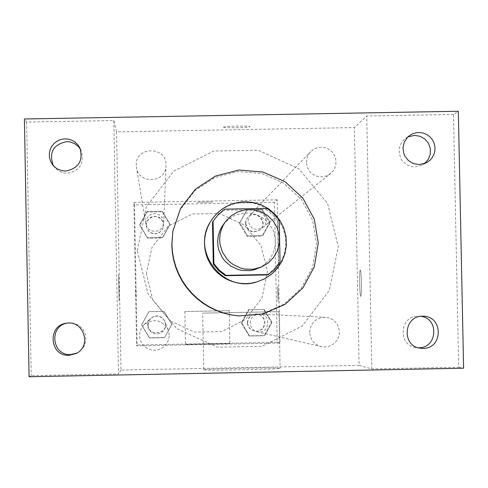 <?xml version="1.0" encoding="UTF-8"?>
<svg xmlns="http://www.w3.org/2000/svg" width="488" height="488" viewBox="0 0 488 488"><rect width="100%" height="100%" fill="white"/><g stroke="black" fill="none" stroke-linecap="round" stroke-linejoin="round"><path stroke-width="0.37" stroke-dasharray="2.44 1.83" d="M223.364 224.523L228.652 219.094L235.167 215.226L242.463 213.183L250.045 213.103L257.383 214.994L263.978 218.728L269.388 224.041L273.225 230.574L275.244 237.882L275.293 245.464L273.371 252.796L269.62 259.378L264.282 264.758L257.731 268.565M267.143 208.37L265.942 209.504L223.998 210.279L224.724 209.157M212.487 222.229L217.599 215.629L223.998 210.279M265.942 209.504L272.536 214.61L277.892 221.009L279.228 220.009M267.217 274.915L273.609 269.559L278.715 262.959L277.892 221.009M209.852 222.705C217.794 209.895 229.293 203.099 244.342 202.319L252.674 203.026L260.69 205.417L268.04 209.407L274.427 214.805L279.569 221.406L283.26 228.909L285.334 237.016L285.712 245.366L284.37 253.626L281.363 261.428L276.83 268.455L270.95 274.402L263.978 279.02L256.206 282.113M278.715 262.959L280.057 262.434M172.709 232.05L180.377 209.45L194.974 190.582L214.909 177.486L238.016 171.593L261.788 173.527L283.638 183.079L301.206 199.214L312.582 220.173L316.535 243.695L312.637 267.217L301.297 288.201L283.754 304.353L261.897 313.924L238.114 315.87M116.559 131.845L121.006 370.05L359.119 365.378L354.373 127.588L116.559 131.845L113.783 120.53L26.614 122.085L24.4 118.981M359.119 365.378L371.801 368.952L458.665 367.244L453.486 114.466L458.33 111.252M453.486 114.466L366.744 116.016L354.373 127.588M223.534 127.161L223.528 127.173C222.827 128.24 250.429 127.71 249.954 126.666C250.759 125.611 223.23 126.124 223.534 127.161M53.363 165.682L55.577 168.531L58.969 171.16L62.94 172.782L67.204 173.283C80.105 170.678 84.741 163.053 81.112 150.42L80.398 149.139M76.939 353.08L80.16 351.073L84.064 346.48L85.973 340.758L85.613 334.744L83.033 329.302L78.605 325.215L72.968 323.074L67.161 323.147M113.783 120.53L118.505 373.93L31.22 375.65L29.079 376.748M26.614 122.085L31.22 375.65M458.665 367.244L463.6 368.202M121.006 370.05L118.505 373.93M203.777 369.758C202.435 370.813 282.772 369.257 280.106 368.281C281.149 367.232 201.922 368.757 203.77 369.751L202.691 313.125L279.002 311.661L202.691 313.125M420.991 316.334L418.143 316.132C399.477 315.663 397.567 345.65 416.142 347.596L418.277 347.767M407.901 136.945L403.57 140.044L401.746 142.258L399.446 147.498L399.16 153.214L400.935 158.661L402.527 161.058L406.87 164.798L412.256 166.737L415.123 166.951L422.425 165.005L424.487 163.645M371.801 368.952L366.744 116.016M137.25 250.527L146.4 206.692L173.661 171.196L213.61 151.06L258.329 150.249L298.979 168.915L327.527 203.35L338.33 246.751L329.254 290.549L302.066 326.075L262.135 346.285L217.367 347.157L176.644 328.503L148.041 294.008L137.25 250.527M309.703 332.401C310.569 322.891 315.754 317.84 325.27 317.249L328.741 317.834L331.974 319.213L334.798 321.324L337.043 324.032L338.593 327.198L339.355 330.632L339.288 334.152L338.397 337.562L336.732 340.661L334.39 343.284L331.492 345.284L328.204 346.541L324.715 346.992L321.22 346.614C314.162 344.491 310.319 339.752 309.703 332.401M136.25 165.408C135.2 145.747 167.5 146.126 166.011 165.755C166.085 183 138.525 184.702 136.451 167.579L136.25 165.408M306.354 162.315L307.361 156.642L309.898 152.396L313.125 149.572L316.236 148.041L319.622 147.278L323.087 147.315L326.454 148.163L329.534 149.761L332.157 152.036L334.189 154.855L335.506 158.063L336.043 161.491L335.775 164.95L334.707 168.25L332.907 171.215L328.509 174.991L326.374 175.985L321.763 176.894L317.102 176.321L312.845 174.314L311.009 172.831L309.429 171.081L307.19 166.945L306.354 162.315M169.238 335.122L168.22 329.98C162.04 319.744 153.982 317.962 144.058 324.636L141.453 327.948L139.879 331.852L139.458 336.043L140.227 340.185L142.118 343.942L144.991 347.017L148.608 349.17L152.689 350.219L156.898 350.091L160.9 348.792L164.383 346.419L167.061 343.168L168.726 339.3L169.238 335.122M361.462 283.046C361.248 275.061 360.858 270.7 360.296 269.956C359.119 269.425 359.656 297.027 360.815 296.381C361.352 295.563 361.571 291.116 361.462 283.046C361.236 275.061 360.845 270.7 360.284 269.956C359.107 269.425 359.644 297.027 360.803 296.381C361.34 295.563 361.559 291.116 361.449 283.046M119.029 287.865L118.596 274.537L119.09 301.005L118.608 274.537L119.102 301.005L119.041 287.865M223.534 127.173L223.528 127.185C222.827 128.252 250.429 127.722 249.954 126.679C250.759 125.623 223.23 126.136 223.534 127.173L223.528 127.173M146.357 273.914L151.866 247.52L168.275 226.139L192.339 214L219.277 213.5L243.768 224.73L260.964 245.476L267.467 271.621L261.983 298.003L245.598 319.396L221.546 331.565L194.59 332.09L170.068 320.854L152.854 300.089L146.357 273.914M165.615 324.843L164.999 321.745C161.278 315.584 156.434 314.51 150.457 318.53L148.889 320.518L147.937 322.873L147.687 325.392L148.151 327.881L149.291 330.144L151.018 331.999L153.195 333.292L155.648 333.926L158.185 333.847L160.595 333.066L162.687 331.639L164.304 329.681L165.304 327.356L165.615 324.843M248.215 220.759L248.825 217.337L250.686 214.409C258.902 205.259 272.585 220.234 262.739 227.597C255.126 231.214 250.283 228.933 248.215 220.759M145.753 222.662L145.949 220.625L147.675 216.946L150.847 214.409L154.812 213.537L158.765 214.5L161.876 217.111L163.523 220.826L163.669 222.864L162.748 226.475L160.43 229.397L158.868 230.434L155.275 231.434L151.585 230.885L148.431 228.884L146.376 225.773L145.753 222.662M250.198 323.209C250.722 317.481 253.845 314.443 259.579 314.083C272.139 314.345 269.291 334.933 257.133 331.767L254.773 330.852L252.198 328.68L250.893 326.502L250.198 323.209M277.166 199.812L133.895 202.453L136.585 345.858L279.959 343.07L277.166 199.812L274.445 202.355L134.505 204.936L133.895 202.453M197.39 202.264L212.921 201.971L197.39 202.264M264.679 335.695L271.993 322.422L264.167 309.441L249.02 309.734L241.7 323.007L249.527 335.988L264.679 335.695L271.993 322.422L264.167 309.441L249.02 309.734L241.7 323.007L249.527 335.988L264.679 335.695L264.13 335.555L271.413 322.355L263.624 309.441L248.557 309.734L241.273 322.934L249.063 335.848L264.13 335.555M162.669 237.491L170.001 224.23L162.175 211.249L147.016 211.53L139.678 224.791L147.504 237.778L162.669 237.491L170.001 224.23L162.175 211.249L147.016 211.53L139.678 224.791L147.504 237.778L162.669 237.491L162.656 237.869L169.952 224.675L162.162 211.761L147.083 212.042L139.788 225.236L147.571 238.15L162.656 237.869M134.505 204.936L137.134 345.004L277.178 342.283L274.445 202.355M262.733 235.625L270.047 222.369L262.227 209.401L247.087 209.681L239.767 222.931L247.593 235.905L262.733 235.625L270.047 222.369L262.227 209.401L247.087 209.681L239.767 222.931L247.593 235.905L262.733 235.625L262.196 236.009L269.474 222.827L261.69 209.919L246.629 210.2L239.352 223.382L247.135 236.29L262.196 236.009M164.56 337.641L171.898 324.355L164.066 311.368L148.895 311.655L141.557 324.941L149.389 337.934L164.56 337.641L171.898 324.355L164.066 311.368L148.895 311.655L141.557 324.941L149.389 337.934L164.56 337.641L171.837 324.276L164.047 311.356L148.956 311.643L141.654 324.862L149.45 337.781L164.535 337.489M137.134 345.004L136.585 345.858M277.178 342.283L279.959 343.07M185.501 344.443C184.598 344.803 231.166 343.906 229.879 343.582C230.739 343.216 184.452 344.107 185.501 344.436L184.873 311.521L229.244 310.667L184.873 311.521M278.227 293.898L277.764 286.175L278.069 301.706L278.227 293.898L277.757 286.175L278.056 301.706L278.221 293.898M135.951 296.686L135.737 288.878L135.951 296.686M135.957 296.686L135.743 288.878L135.957 296.686M148.035 324.733L148.706 321.22L150.731 318.267C156.538 314.363 161.247 315.407 164.865 321.391C169.873 333.694 148.096 338.025 148.035 324.733M148.071 324.691L148.736 321.183L150.755 318.237C156.544 314.351 161.241 315.388 164.846 321.354C169.842 333.621 148.132 337.934 148.071 324.691M247.642 322.812C248.154 317.249 251.192 314.296 256.761 313.949L258.793 314.29L262.337 316.334L264.557 319.768L264.966 323.843L263.465 327.649L262.093 329.18L258.469 331.09L256.432 331.352L252.821 330.608L250.734 329.302L249.1 327.466L248.038 325.24L247.642 322.812M271.413 322.355L271.993 322.422M263.624 309.441L264.167 309.441M248.557 309.734L249.02 309.734M241.273 322.934L241.7 323.007M249.063 335.848L249.527 335.988M247.386 322.769C247.892 317.224 250.917 314.278 256.474 313.93L258.5 314.272L262.032 316.309L264.246 319.738L264.691 321.745L264.13 325.783L261.788 329.125L258.176 331.023L256.145 331.285L252.546 330.541L250.466 329.241L248.831 327.411L247.776 325.197L247.386 322.769M146.162 225.114L146.986 221.259L149.426 218.16L151.109 217.105L154.964 216.251L158.801 217.191L160.46 218.282L162.833 221.436L163.571 225.316L162.669 228.823L160.424 231.66L157.209 233.343L155.41 233.642L151.823 233.111L148.767 231.166L146.766 228.14L146.162 225.114M169.952 224.675L170.001 224.23M162.162 211.761L162.175 211.249M147.083 212.042L147.016 211.53M139.788 225.236L139.678 224.791M147.571 238.15L147.504 237.778M146.205 225.371L147.022 221.521L149.456 218.429L153.012 216.733L154.983 216.532L156.947 216.776L160.46 218.557L162.827 221.698L163.559 225.566L163.297 227.359L161.693 230.598L158.905 232.898L155.422 233.868L151.847 233.337L148.797 231.397L146.803 228.384L146.205 225.371M245.72 223.266L246.312 219.942L248.118 217.099C256.102 208.211 269.4 222.754 259.836 229.909C252.436 233.429 247.727 231.214 245.72 223.266M269.474 222.827L270.047 222.369M261.69 209.919L262.227 209.401M246.629 210.2L247.087 209.681M239.352 223.382L239.767 222.931M247.135 236.29L247.593 235.905M245.464 223.522L246.056 220.21L247.861 217.374C255.816 208.51 269.077 223.016 259.537 230.147C252.162 233.654 247.471 231.446 245.464 223.522M409.829 135.365L405.766 138.196M426.756 162.62L422.425 165.005M52.429 164.535L54.18 166.896M79.8 147.791L81.112 150.42M76.262 353.458L77.629 352.739M66.392 323.245L67.917 323.013M423.145 316.248L418.863 316.132M420.381 348.231L416.142 347.596M279.002 311.661L280.106 368.281M168.22 329.98L164.999 321.745M144.058 324.636L150.457 318.53M262.739 227.597L330.467 173.679M250.686 214.409L310.453 151.78M163.669 222.864L166.011 165.755M145.875 223.968L136.451 167.579M257.133 331.767L321.22 346.614M259.579 314.083L325.27 317.249M229.244 310.667L229.879 343.582"/><path stroke-width="0.73" d="M219.655 240.023L220.076 234.399L221.082 230.281L223.309 225.096L225.59 221.534L231.068 215.916L237.809 211.914L245.366 209.797L253.211 209.712L260.805 211.67L267.637 215.537L273.237 221.04L277.214 227.804L279.295 235.369L279.349 243.213L277.361 250.801L273.475 257.615L267.949 263.185L261.171 267.131L253.132 269.236L244.823 269.053L240.767 268.101L233.246 264.563L229.921 262.05L226.981 259.097L222.461 252.119L220.021 244.171L219.655 240.023M261.171 267.131L253.919 269.852L249.966 270.596L241.938 270.419L238.022 269.504L230.757 266.088L224.706 260.805L222.284 257.591L218.892 250.314L217.984 246.391L217.636 241.017L218.295 235.606L219.966 230.421L221.839 226.786L225.59 221.534M225.993 275.33L268.43 274.524L274.897 269.108L280.057 262.434L279.228 220.009L273.811 213.537L267.143 208.37L224.724 209.157L218.252 214.567L213.085 221.241L213.896 263.685L219.319 270.163L225.993 275.33L225.255 275.714L267.217 274.915L268.43 274.524M213.085 221.241L212.487 222.229L213.293 264.197L213.896 263.685M225.255 275.714L218.654 270.602L213.293 264.197M244.817 201.715C229.677 202.502 218.118 209.334 210.133 222.223C191.198 251.936 223.321 293.099 256.743 281.96L264.557 278.849L271.572 274.207L277.483 268.223L282.046 261.159L285.065 253.309L286.413 245.013L286.035 236.607L283.949 228.463L280.24 220.911L275.067 214.281L268.65 208.846L261.251 204.838L253.193 202.429L244.817 201.715M256.743 281.96L251.021 283.217L245.732 283.644L240.431 283.375L235.216 282.418L230.165 280.789L225.371 278.514L220.911 275.641L216.861 272.206L213.293 268.278L210.267 263.916L207.839 259.195L206.04 254.205L204.911 249.02L204.46 243.732L204.643 239.029L205.729 232.849L207.754 226.914L210.133 222.223M171.91 244.342L172.85 231.19L180.603 208.333L195.365 189.259L215.519 176.016L238.888 170.056L262.922 172.014L285.016 181.67L302.78 197.982L314.284 219.179L318.28 242.963L314.339 266.753L302.871 287.963L285.132 304.298L263.038 313.979L238.986 315.943L231.385 314.9L223.931 313.064L216.715 310.459L209.809 307.111L203.289 303.06L197.225 298.351L191.692 293.032L186.745 287.164L182.439 280.807L178.821 274.036L175.936 266.924L173.807 259.549L172.459 251.997L171.91 244.342M238.986 315.943L230.598 314.833L223.23 313.022L216.086 310.447L209.261 307.135L202.813 303.127L196.816 298.473L191.345 293.209L186.453 287.408L182.195 281.118L178.614 274.427L175.759 267.394L173.655 260.098L172.325 252.625L171.782 245.055L172.85 231.19M423.065 348.401L420.381 348.231C401.063 346.175 403.771 314.906 423.145 316.248C443.311 315.98 443.232 348.81 423.065 348.401M69.046 355.313C49.63 356.527 47.043 325.282 66.392 323.245C83.558 319.847 92.122 346.047 76.262 353.458L69.046 355.313M65.66 171.032L62.397 170.757L58.255 169.385L55.48 167.652L52.429 164.535L50.532 161.235L49.465 157.575L49.288 153.775L50.014 150.036L51.594 146.571L53.948 143.576L56.943 141.221L60.408 139.629L64.148 138.897L67.954 139.062L71.62 140.111L74.932 141.996L77.714 144.601L79.8 147.791C83.491 160.631 78.782 168.378 65.66 171.032M419.332 164.596L413.592 163.645L408.566 160.711L404.912 156.172L403.759 153.488L402.99 147.718L404.326 142.057L407.596 137.244L409.829 135.365L413.092 133.614L416.679 132.663L420.388 132.559L424.023 133.316L427.39 134.883L430.306 137.183L432.618 140.093L434.204 143.46L434.973 147.095L434.887 150.804L433.954 154.397L432.222 157.679L429.775 160.467L426.756 162.62L419.332 164.596M458.33 111.252L24.4 118.981L29.079 376.748L463.6 368.202L458.33 111.252M80.398 149.139L78.233 146.382L74.505 143.564L70.113 141.953L66.618 141.63C53.07 144.625 48.654 152.646 53.363 165.682M67.161 323.147C48.696 325.972 51.893 355.752 70.534 354.562L76.939 353.08M418.277 347.767L418.783 347.767C437.327 348.231 439.407 318.505 420.991 316.334M424.487 163.645L428.232 159.478L430.276 154.257L430.367 148.651L428.495 143.356L424.895 139.049L420.015 136.274L414.483 135.371L407.901 136.945"/></g></svg>
